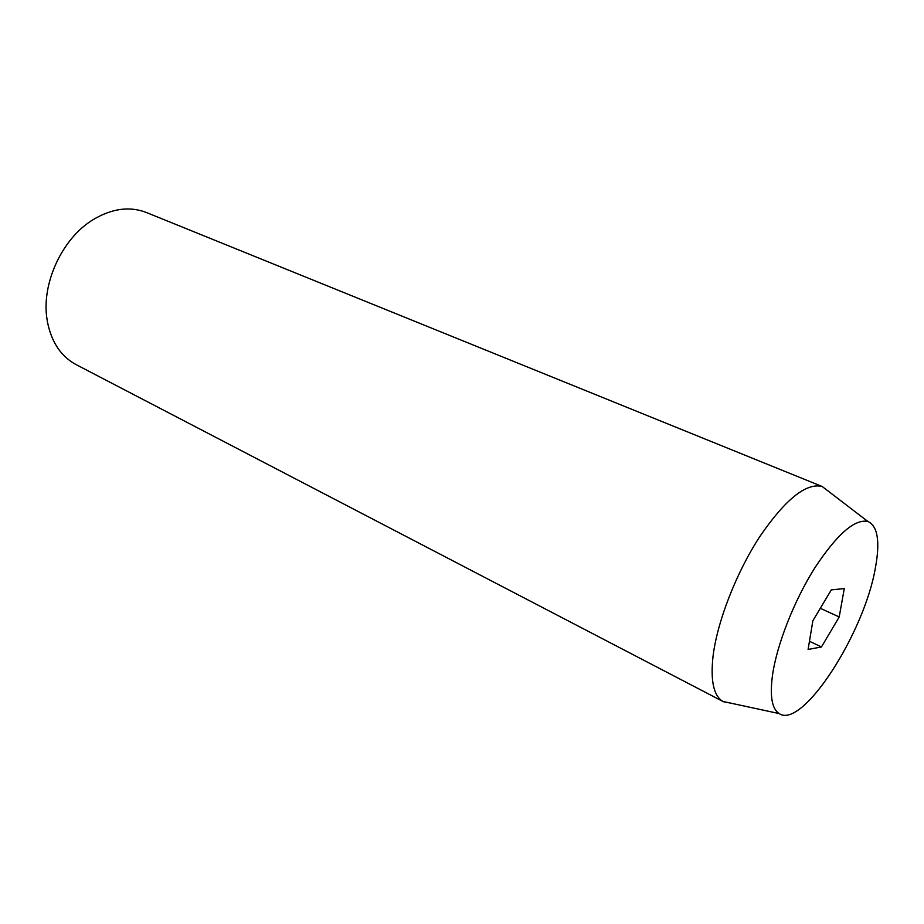 <?xml version="1.0" encoding="UTF-8"?>
<svg xmlns="http://www.w3.org/2000/svg" width="924" height="924" viewBox="0 0 924 924"><rect width="100%" height="100%" fill="white"/><g stroke="black" fill="none" stroke-linecap="round" stroke-linejoin="round"><path stroke-width="1.39" d="M822.649 486.694L146.385 212.497C129.799 206.075 112.116 208.408 93.359 219.519C62.174 238.115 41.026 283.899 47.089 319.704L47.494 322.13C51.594 342.388 61.134 356.548 76.126 364.622L722.926 701.455C713.732 695.957 710.417 681.069 712.981 656.768C717.036 622.256 736.082 573.007 759.678 536.775C785.388 499.272 806.225 482.524 822.198 486.521L828.932 491.672M875.351 568.11C864.217 633.344 802.321 729.729 779.14 713.571C771.84 708.835 769.669 695.749 772.626 674.324C777.153 643.889 794.305 600.404 814.76 567.96C837.005 534.28 854.712 518.78 867.867 521.459C877.754 526.01 880.26 541.556 875.351 568.11M731.207 703.245L723.353 701.686M808.096 649.445L821.448 646.962L839.2 616.966L844.282 588.6L831.311 589.87L812.877 620.732L808.096 649.445M809.459 641.268L821.448 646.962M820.304 608.304L839.2 616.966M779.14 713.571L722.926 701.455M867.867 521.459L822.198 486.521"/></g></svg>
